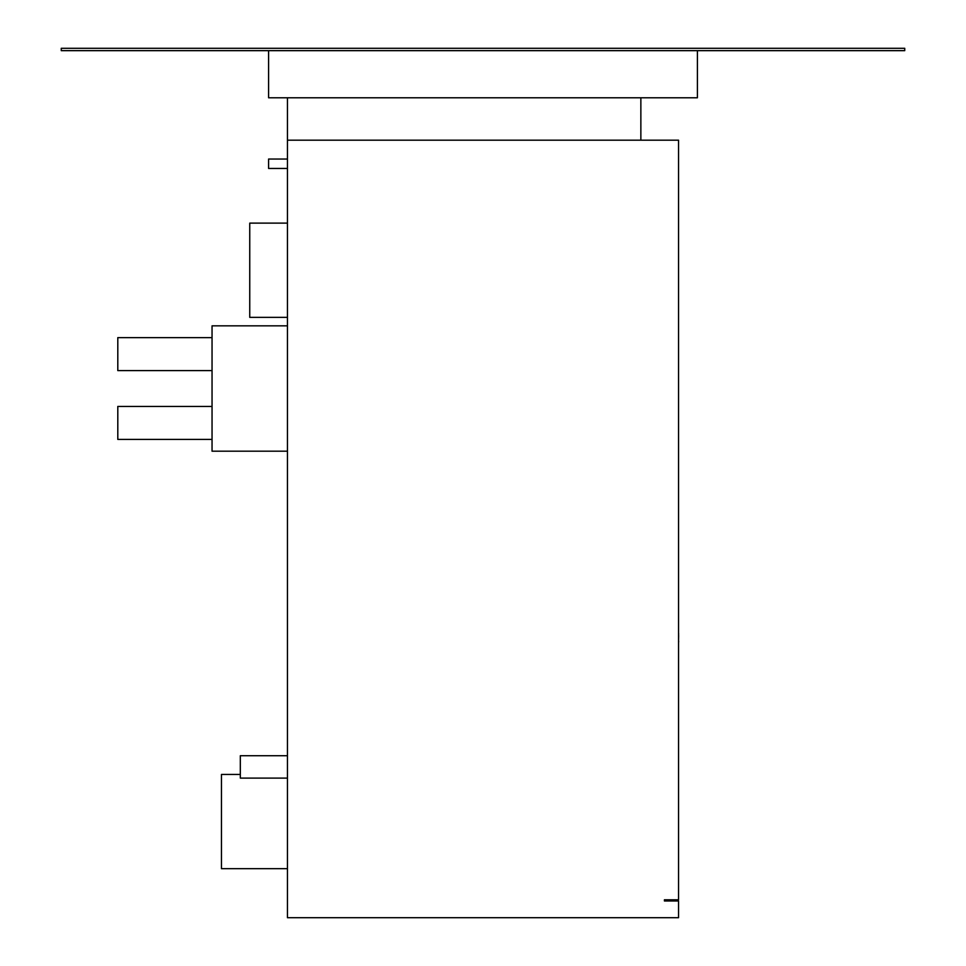 <?xml version="1.0" encoding="UTF-8"?>
<svg xmlns="http://www.w3.org/2000/svg" width="966" height="966" viewBox="0 0 966 966"><rect width="100%" height="100%" fill="white"/><g stroke="black" fill="none" stroke-linecap="round" stroke-linejoin="round"><path stroke-width="1.45" d="M287.445 168.458L268.596 168.458L268.596 159.04L287.445 159.04M287.445 778.101L240.317 778.101L240.317 755.714L287.445 755.714M212.049 370.618L117.804 370.618L117.804 337.629L212.049 337.629M212.049 439.409L117.804 439.409L117.804 406.432L212.049 406.432M287.445 868.688L221.468 868.688L221.468 774.454L240.317 774.454M287.445 317.367L249.747 317.367L249.747 223.122L287.445 223.122M287.445 140.191L287.445 917.7L678.555 917.7L678.555 900.976L664.415 900.976L664.415 899.793L678.555 899.793L678.555 140.191L287.445 140.191L287.445 97.783M640.856 140.191L640.856 97.783M697.404 50.655L697.404 97.783L268.596 97.783L268.596 50.655M61.256 50.655L904.744 50.655L904.744 48.3L61.256 48.3L61.256 50.655M287.445 451.194L212.049 451.194L212.049 325.844L287.445 325.844M287.445 542.143L287.445 490.305M678.555 633.648L678.555 628.371M678.651 633.648L678.555 635.435M678.651 635.435L678.555 641.086M678.651 641.086L678.651 642.064"/></g></svg>
